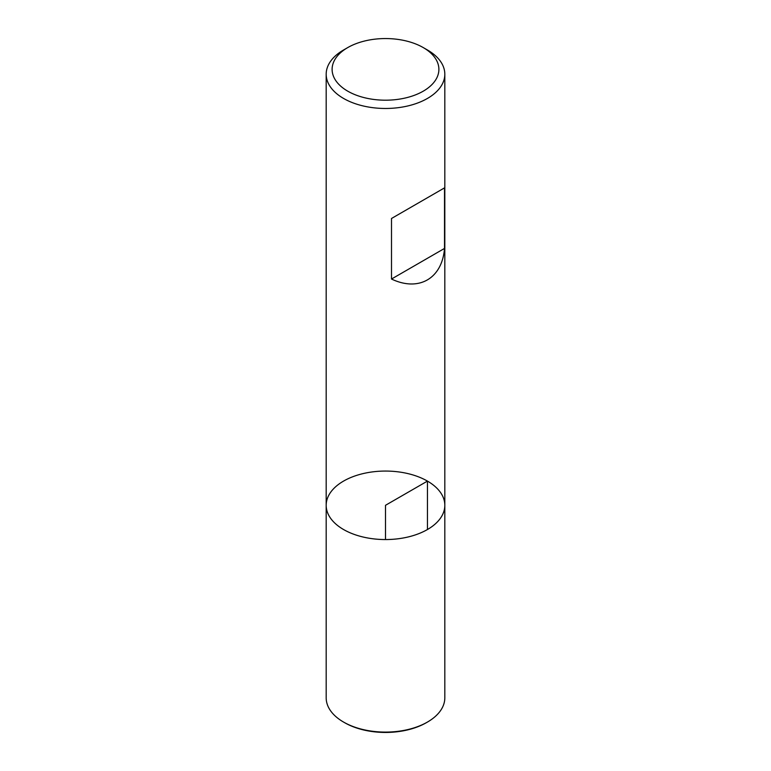 <?xml version="1.0" encoding="UTF-8"?>
<svg xmlns="http://www.w3.org/2000/svg" width="771" height="771" viewBox="0 0 771 771"><rect width="100%" height="100%" fill="white"/><g stroke="black" fill="none" stroke-linecap="round" stroke-linejoin="round"><path stroke-width="1.16" d="M427.452 49.999L423.25 47.58L427.452 49.999A59.319 34.252 180 0 1 444.819 74.218A59.319 34.252 180 0 1 385.5 108.47A59.319 34.252 180 0 1 326.181 74.218A59.319 34.252 180 0 1 343.548 49.999L347.75 47.58A53.392 30.821 0 0 0 347.75 91.171A53.392 30.821 0 0 0 423.25 91.171A53.392 30.821 0 0 0 423.25 47.58A53.392 30.821 0 0 0 347.75 47.58M326.181 505.304L326.181 697.842A59.319 34.252 0 0 0 343.548 722.061A59.319 34.252 0 0 0 427.452 722.061A59.319 34.252 0 0 0 444.819 697.842L444.819 505.304A59.319 34.252 180 0 1 385.5 539.555A59.319 34.252 180 0 1 326.181 505.304A59.319 34.252 0 0 0 343.548 529.523A59.319 34.252 0 0 0 408.206 536.953A59.319 34.252 0 0 0 444.819 505.304A59.319 34.252 0 0 0 385.5 471.062A59.319 34.252 0 0 0 326.181 505.304L326.181 74.218M444.52 187.873L391.504 218.482L391.504 279.035C418.798 292.045 442.14 278.562 444.52 248.426L444.52 187.873L391.504 218.482M444.52 248.426L391.504 279.035M344.598 722.668L343.548 722.061L344.598 722.668A57.844 33.394 0 0 0 426.402 722.668L427.452 722.061M427.452 529.523L427.452 481.094L385.5 505.304L385.5 539.555M444.819 505.304L444.819 74.218"/></g></svg>
